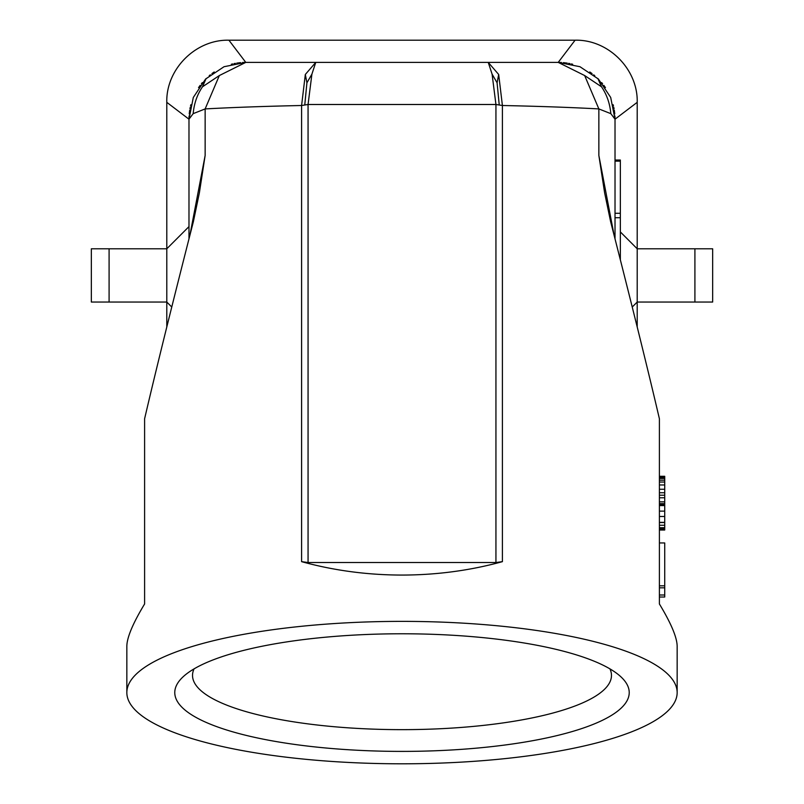 <?xml version="1.0" encoding="UTF-8"?>
<svg xmlns="http://www.w3.org/2000/svg" width="804" height="804" viewBox="0 0 804 804"><rect width="100%" height="100%" fill="white"/><g stroke="black" fill="none" stroke-linecap="round" stroke-linejoin="round"><path stroke-width="1.21" d="M109.093 248.788L91.344 248.788L91.344 302.043L109.093 302.043L109.093 248.788L166.79 248.788L166.79 102.329L188.98 119.193L188.98 238.888L188.98 226.597L166.79 248.788L166.79 302.043L109.093 302.043M166.79 102.329C165.925 69.134 195.714 39.346 228.919 40.2L575.081 40.2L558.217 62.39L561.463 62.481M171.765 307.017L166.79 302.043L166.79 327.007M694.907 302.043L637.21 302.043L637.21 248.788L712.656 248.788L712.656 302.043L694.907 302.043L694.907 248.788M637.21 302.043L632.235 307.017L637.21 302.043L637.21 327.007M637.21 248.788L620.346 231.924L637.21 248.788L637.21 102.329C638.074 69.134 608.286 39.346 575.081 40.2M402 633.773A227.22 58.813 0 0 1 620.919 676.827A227.22 58.813 0 0 1 402 751.398A227.22 58.813 0 0 1 183.081 676.827A227.22 58.813 0 0 1 402 633.773M609.934 668.868A209.472 54.22 0 0 1 611.472 675.44A209.472 54.22 0 0 1 402 729.65A209.472 54.22 0 0 1 192.528 675.44A209.472 54.22 0 0 1 194.065 668.868M126.841 692.586A275.159 71.214 180 0 0 402 763.8A275.159 71.214 180 0 0 677.159 692.586A275.159 71.214 180 0 0 402 621.371A275.159 71.214 180 0 0 126.841 692.586L126.841 646.285C126.921 637.552 132.841 623.442 144.599 603.975L144.599 418.783C156.087 369.549 172.347 303.842 193.372 221.683L199.382 192.799L205.141 155.473L189.875 235.371M304.766 104.922L306.917 82.802L305.319 74.481L301.59 105.505L308.063 104.49L311.912 74.129L315.761 62.39L558.217 62.39L579.955 66.712L598.387 79.023L610.698 97.455L615.02 119.193L615.02 238.888M308.063 562.519L308.063 104.49L495.937 104.49L492.088 74.129L488.239 62.39L498.681 74.481L502.41 105.505L495.937 104.49L495.937 562.519L308.063 562.519L301.59 561.654C333.881 570.538 367.348 575.011 402 575.071C436.652 575.011 470.119 570.538 502.41 561.654L495.937 562.519M301.59 561.654L301.59 105.505C264.727 106.289 232.577 107.424 205.141 108.922L219.341 75.546L245.783 62.39L242.537 62.481M228.919 40.2L245.783 62.39L224.045 66.712L205.613 79.023L193.302 97.455L188.98 119.193L193.171 113.655L205.141 108.922L205.141 155.473M240.547 62.632L236.758 63.114M235.381 63.355L234.014 63.627M232.647 63.928L231.321 64.26M214.216 71.968L211.944 73.566M210.296 74.842L209.211 75.727M206.115 78.541L202.487 86.792L219.341 75.546M202.317 82.631L201.432 83.706M200.156 85.355L198.548 87.636M190.849 104.731L190.518 106.068M190.206 107.424L189.935 108.791M189.694 110.168L189.221 113.967M189.071 115.957L188.98 119.193M306.917 82.802L311.912 74.129M305.319 74.481L315.761 62.39L245.783 62.39L348.745 62.39M455.255 62.39L558.217 62.39L584.659 75.546L598.859 108.922L598.859 155.473L614.125 235.371M202.487 86.792C197.181 94.601 194.076 103.555 193.171 113.655M637.21 102.329L615.02 119.193L610.829 113.655L598.859 108.922C571.423 107.424 539.273 106.289 502.41 105.505L502.41 561.654M563.453 62.632L567.242 63.114M568.619 63.355L569.986 63.627M571.353 63.928L572.679 64.26M589.784 71.968L592.056 73.566M593.704 74.842L594.789 75.727M597.885 78.541L601.513 86.792L584.659 75.546M601.683 82.631L602.568 83.706M603.844 85.355L605.452 87.636M613.15 104.731L613.482 106.068M613.794 107.424L614.065 108.791M614.306 110.168L614.779 113.967M614.929 115.957L615.02 119.193M598.859 155.473L604.618 192.799L610.628 221.683C631.653 303.842 647.913 369.549 659.401 418.783L659.401 603.975C671.159 623.442 677.079 637.552 677.159 646.285L677.159 692.586M499.234 104.922L497.083 82.802L492.088 74.129M497.083 82.802L498.681 74.481M601.513 86.792C606.819 94.601 609.924 103.555 610.829 113.655M659.401 476.3L664.727 476.3L664.727 530.017L659.401 530.017M659.401 476.651L664.727 476.651M659.401 477.295L664.727 477.295M659.401 478.47L664.727 478.47M659.401 480.189L664.727 480.189M659.401 482.038L664.727 482.038M659.401 484.973L664.727 484.973M659.401 489.254L664.727 489.254M659.401 492.762L664.727 492.762M659.401 495.194L664.727 495.194M659.401 497.766L664.727 497.766M659.401 501.837L664.727 501.837M659.401 503.636L664.727 503.636M659.401 504.882L664.727 504.882M659.401 505.605L664.727 505.605M659.401 511.123L664.727 511.123M659.401 516.48L664.727 516.48M659.401 522.369L664.727 522.369M659.401 522.53L664.727 522.53M659.401 525.253L664.727 525.253M659.401 527.715L664.727 527.715M659.401 528.972L664.727 528.972M659.401 529.836L664.727 529.836M659.401 542.951L664.727 542.951L664.727 597.02L659.401 597.02M659.401 585.814L664.727 585.814M659.401 587.824L664.727 587.824M659.401 595.01L664.727 595.01M615.02 217.723L620.346 217.723L620.346 259.833M620.346 217.723L620.346 160.026L615.02 160.026M615.02 213.281L620.346 213.281M615.02 161.142L620.346 161.142"/></g></svg>
